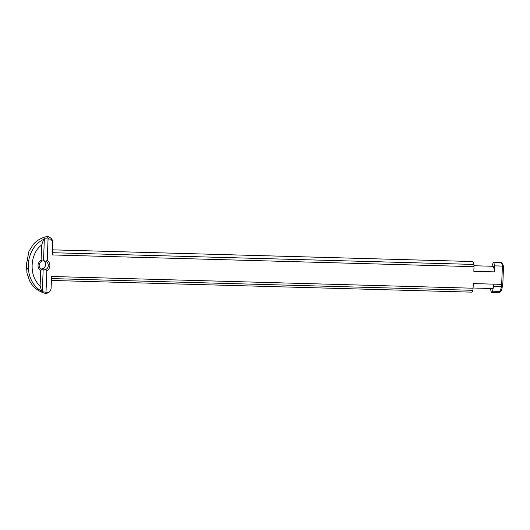 <?xml version="1.0" encoding="UTF-8"?>
<svg xmlns="http://www.w3.org/2000/svg" width="530" height="530" viewBox="0 0 530 530"><rect width="100%" height="100%" fill="white"/><g stroke="black" fill="none" stroke-linecap="round" stroke-linejoin="round"><path stroke-width="0.79" d="M51.47 278.581L472.899 290.308L473.35 283.59L493.92 284.159L492.595 291.189L491.853 292.606A15.317 2.63 -88.4 0 1 490.535 288.943L490.555 288.492M26.745 264.159A4.644 0.795 -88.4 0 0 27.355 269.094A4.644 0.795 -88.4 0 0 27.547 269.041A4.644 0.795 -88.4 0 0 28.335 264.49A4.644 0.795 -88.4 0 0 27.799 259.899A4.644 0.795 -88.4 0 0 27.712 259.839A4.644 0.795 -88.4 0 0 26.745 264.159M48.303 265.53A4.644 4.565 -68.7 0 1 45.487 269.657L46.839 270.731A6.035 5.929 111.3 0 0 47.23 260.422L45.805 261.25A4.644 4.565 -68.7 0 1 48.303 265.53M45.487 269.657L43.155 269.876L42.314 291.791L41.665 291.215L40.114 285.856L40.697 270.565L41.651 269.551A4.644 4.565 -68.7 0 1 41.976 261.144L43.513 260.621L45.805 261.25M46.839 270.731L46.011 292.176L42.314 291.791M40.936 269.101L42.804 268.611A4.644 4.565 111.3 0 0 43.844 260.654M43.155 269.876L41.651 269.551M41.976 261.144L41.095 260.256A6.035 5.929 111.3 0 0 40.697 270.565M41.095 260.256L41.684 244.959L43.652 239.374L44.354 238.705L43.513 260.621M44.354 238.705L48.058 238.977L47.23 260.422M40.114 285.856C28.792 276.527 29.667 253.645 41.684 244.966M491.853 292.606L499.585 292.818L501.691 290.003L502.851 283.689L503.5 266.736A13.926 2.392 -88.4 0 0 502.519 263.966A13.926 2.392 -88.4 0 0 502.513 263.96L501.228 262.555A15.317 2.63 91.6 0 1 502.394 266.087L501.671 284.378L493.92 284.159A11.137 1.915 -88.4 0 1 492.271 288.539L473.184 288.009M48.058 238.977L50.694 239.116L52.609 241.276L52.377 254.943L474.005 266.676L473.893 264.437L52.463 252.711M503.5 266.736L502.394 266.087L494.623 265.868L494.391 271.877L473.827 271.307L474.005 266.676M473.893 264.437A15.317 2.63 -88.4 0 0 472.442 261.522L52.576 249.842M46.011 292.176L48.654 292.189L50.483 290.612L51.085 288.585L51.549 276.488L473.177 288.221M51.397 280.45L471.587 292.143A15.317 2.63 -88.4 0 0 472.899 290.308M493.662 286.445L501.413 286.664L501.671 284.378M502.851 283.689L501.691 284.319M501.413 286.664L502.579 286.067M501.426 286.703L500.34 291.401L492.595 291.189M499.585 292.818L500.34 291.401M501.691 290.003L500.373 291.354M491.973 266.245L493.304 262.204L501.089 262.43A15.317 2.63 91.6 0 1 501.228 262.555M50.483 290.619L48.654 292.626C46.567 293.488 45.308 293.706 44.871 293.276L42.493 292.481C38.008 290.692 34.337 287.85 31.489 283.947L29.581 280.86L26.924 272.91L26.5 264.039L28.898 251.372L33.231 244.443C36.815 240.448 41.221 237.851 46.448 236.665A28.342 4.869 -88.4 0 1 48.468 238.878M43.652 239.374C24.175 248.543 22.922 280.973 41.665 291.215M494.391 271.877A11.137 1.915 -88.4 0 0 492.887 266.272L473.959 265.742M494.623 265.868A15.317 2.63 -88.4 0 0 493.304 262.204M44.871 293.276A28.342 4.869 -88.4 0 0 46.415 292.302M52.609 241.289C52.443 238.169 47.627 235.804 46.448 236.665"/></g></svg>
